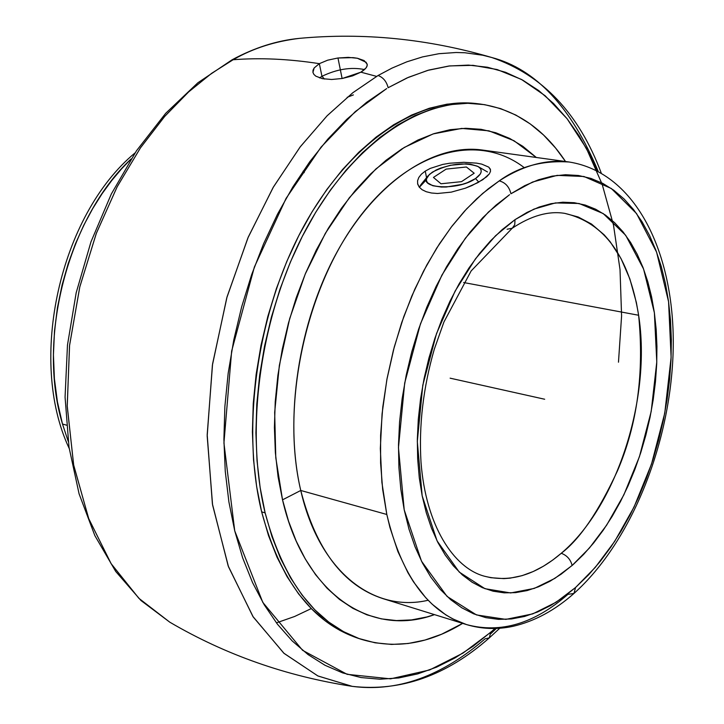 <?xml version="1.0" encoding="UTF-8"?>
<svg xmlns="http://www.w3.org/2000/svg" width="724" height="724" viewBox="0 0 724 724"><rect width="100%" height="100%" fill="white"/><g stroke="black" fill="none" stroke-linecap="round" stroke-linejoin="round"><path stroke-width="1.09" d="M564.829 213.381C604.477 222.657 629.075 256.613 638.622 315.257L463.631 282.532L638.622 315.257L636.369 302.514L629.862 278.912L620.966 258.468L610.151 241.735L604.178 234.838L591.472 224.015L578.205 216.992L564.829 213.381C548.711 210.702 531.172 215.662 512.203 228.25L471.134 270.948L443.921 322.017L434.319 349.158C423.223 387.593 418.789 425.269 421.006 462.193C425.793 525.298 453.405 567.869 484.302 576.177L490.917 577.707L503.868 578.621L510.13 578.15L522.104 575.652L533.235 571.517L543.48 566.186L552.81 560.005L561.263 553.281C566.973 555.408 570.602 559.48 572.132 565.48L554.837 578.386L534.294 588.404L510.664 592.947L484.935 588.684L459.269 572.096L437.079 540.891L422.173 495.831L417.305 441.549L422.789 385.222L436.491 333.673L455.097 291.12L475.505 258.767L495.533 235.762L515.017 219.653L514.746 224.702L512.275 228.205L514.746 224.702L515.017 219.653L533.896 209.127L555.462 202.91L579.055 203.498L603.228 213.58L625.681 235.282L643.582 269.029L654.378 312.732L656.777 362L651.193 411.485L639.437 456.663L623.88 494.818L606.667 525.126L589.408 548.032L572.132 565.48C570.602 559.48 566.973 555.408 561.263 553.281C535.669 575.109 510.013 582.739 484.302 576.177L484.139 576.132M509.569 194.684L488.41 212.06L465.387 238.196L441.884 275.147L420.445 323.899L404.689 383.059L398.462 447.694L404.209 509.841L421.495 561.172L447.079 596.449L476.492 614.929L505.85 619.382L532.719 613.889L556.014 602.287L575.571 587.49L573.951 593.463L575.571 587.49L595.237 567.417L614.676 541.389L634.025 507.099L651.528 464.03L664.768 413.114L671.121 357.33L668.569 301.691L656.587 252.115L636.568 213.571L611.3 188.484L583.96 176.502L557.154 175.362L532.556 182.041L510.954 193.742C509.216 186.756 505.307 182.466 499.225 180.891C505.307 182.466 509.216 186.756 510.954 193.742L524.719 185.652L538.493 179.778L552.131 176.14L565.507 174.728L578.485 175.498L590.938 178.412L602.766 183.371L613.88 190.303L624.179 199.091L633.591 209.625L642.052 221.761L649.509 235.381L655.926 250.332L661.256 266.459L665.474 283.636L668.569 301.691L670.524 320.47L671.347 339.827L671.03 359.611L669.591 379.657L667.039 399.811L663.41 419.929L658.731 439.857L653.03 459.441L646.342 478.537L638.731 496.99L630.233 514.664L620.911 531.416L610.839 547.1L600.078 561.58L588.702 574.72L575.571 587.49L563.2 597.409L550.493 605.608L537.57 611.997L524.52 616.468L511.479 618.948L498.565 619.364L485.894 617.663L473.605 613.825L461.831 607.825L450.69 599.689L440.319 589.445L430.843 577.155L422.391 562.919L415.069 546.855L408.979 529.108L404.209 509.841L400.834 489.27L398.915 467.604L398.49 445.088L399.567 421.992L402.155 398.571L406.227 375.113L411.739 351.891L418.617 329.194L426.78 307.275L436.12 286.405L446.527 266.812L457.858 248.712L469.976 232.295L482.736 217.743L495.985 205.163L509.569 194.684M569.245 162.022L482.32 150.031C433.966 143.243 375.937 181.326 337.122 251.852C298.369 322.325 283.935 418.572 300.759 490.474L386.815 514.474L382.67 489.46L380.589 462.944L380.616 435.314L382.788 407.006L387.078 378.471L393.422 350.163L401.711 322.542L411.82 296.035L423.576 271.066L436.762 248.015L451.17 227.218L466.546 208.955L482.646 193.453L499.225 180.891C518.954 166.529 542.294 160.239 569.245 162.022C636.477 172.719 674.433 253.88 673.248 346.579C671.872 439.966 632.595 540.964 573.96 593.454L567.924 594.341C534.439 623.654 500.655 633.744 466.564 624.595L452.645 618.848L445.731 614.821L432.237 604.269L425.739 597.707L413.531 581.906L407.92 572.684L397.956 551.688L389.964 527.561L386.815 514.474L381.901 482.437L380.335 448.473L382.073 413.811L386.86 379.629L394.272 346.977L403.766 316.669L414.789 289.238L426.816 264.984L439.359 243.97L452.029 226.087L464.546 211.127L476.673 198.81L488.257 188.828L499.225 180.891C523.398 165.28 546.738 158.99 569.245 162.022L569.426 162.049M303.103 171.145L304.216 172.674M386.697 88.572L355.303 111.577L321.04 147.144L286.061 198.421L254.359 267.066L231.653 351.068L223.933 443.007L234.73 530.855L262.794 602.377L302.605 650.324L347.113 674.325L390.571 678.841L429.622 669.962L462.989 653.111L490.691 632.287L489.334 637.862L490.691 632.287L491.904 631.228L473.188 646.206L455.097 657.89L436.563 667.166L417.721 673.899L398.752 677.954L379.801 679.202L361.068 677.555L342.742 672.931L325.013 665.284L308.08 654.605L292.17 640.903L277.473 624.251L264.197 604.748L252.531 582.549L242.649 557.833L234.73 530.855L228.893 501.886L225.255 471.27L223.897 439.35L224.874 406.535L228.178 373.222L233.798 339.855L241.653 306.858L251.644 274.658L263.636 243.671L277.455 214.286L292.912 186.855L309.781 161.696L327.845 139.089L346.85 119.261L366.543 102.374L386.697 88.572M499.759 628.26L489.315 637.88C446.554 675.619 400.87 691.782 352.253 686.361L317.972 675.999L284.079 653.41L253.237 616.993L228.494 566.774L212.585 504.999L207.182 435.984L212.394 365.195L226.766 297.881L247.889 237.961L273.111 187.525L300.071 147.053L326.995 115.903L352.715 92.817L378.073 75.504C383.222 77.441 386.571 81.513 388.127 87.722C386.571 81.513 383.222 77.441 378.073 75.504L352.832 92.726L327.221 115.668L300.397 146.628L273.5 186.864L248.278 237.056L227.083 296.768L212.575 363.946L207.191 434.744L212.404 503.913L228.187 565.951L252.902 616.468L283.79 653.157L317.809 675.917L352.253 686.361C408.662 693.71 453.984 665.637 485.089 638.83L489.334 637.862M300.007 38.309L299.392 38.363C276.939 40.535 254.522 47.675 232.123 59.775L197.887 82.762L165.687 113.315L136.501 150.737L111.315 194.005L90.971 241.852L76.183 292.767L67.468 345.104L65.07 397.15L69.015 447.242L79.088 493.84L94.853 535.615L115.722 571.462L140.981 600.531L169.796 622.188L138.863 598.296L111.053 563.571L88.645 518.456L73.622 464.817L67.214 405.766L69.595 345.113L79.866 286.586L96.41 233.119L117.279 186.557L140.592 147.66L164.791 116.302L188.738 91.83L211.661 73.314L233.11 59.748C259.97 57.63 288.713 58.934 319.338 63.658L314.171 67.938L313.03 70.165L312.922 72.346L313.854 74.364L315.791 76.147L322.361 78.672L331.664 79.486L342.28 78.482L352.552 75.884L360.896 72.174L376.589 76.382L360.896 72.174L342.28 78.482L331.664 79.486L322.361 78.672L315.791 76.147L313.854 74.364L312.931 72.4L314.171 67.938L319.338 63.658L321.963 76.31L319.51 77.902L321.963 76.31L324.461 79.043L321.963 76.31C337.022 69.088 351.203 66.843 364.516 69.567C351.203 66.843 337.022 69.088 321.963 76.31L319.338 63.658L327.637 60.192L337.782 58.02L353.077 57.63L357.466 58.264L364.091 60.554L367.14 64.137C367.711 66.536 365.629 69.214 360.896 72.174L365.991 67.984L367.068 65.902L367.095 63.929L364.091 60.554L357.466 58.264L348.235 57.368L337.782 58.02L327.637 60.192L319.338 63.658C288.713 58.934 259.97 57.63 233.11 59.748L211.598 73.359L188.611 91.948L164.62 116.51L140.375 147.977L117.053 186.991L96.211 233.653L79.721 287.193L69.522 345.755L67.232 406.372L73.712 465.324L88.781 518.818L111.188 563.779L138.954 598.377L169.796 622.188C225.499 654.813 286.315 676.207 352.253 686.361M232.042 59.82L234.124 59.196L232.042 59.82M311.275 608.585L294.596 616.495L276.405 622.866M638.622 315.257C651.627 397.892 617.011 506.293 561.263 553.281C579.716 539.335 598.467 511.832 617.509 470.754C637.283 424.572 644.315 372.742 638.622 315.257M417.558 180.837L418.807 177.461L421.413 174.149L425.278 171.099L430.291 168.393L442.717 164.429L449.695 163.226L463.885 162.303L476.591 163.135L481.75 164.122L488.754 167.126L490.311 169.099L490.492 171.389L489.279 173.941L482.863 179.661L472.012 185.516L465.432 188.168L451.278 192.132L437.513 193.489L431.432 193L426.255 191.724L422.128 189.742L419.25 187.154L417.703 184.14L417.558 180.837L418.807 177.461L421.413 174.149L425.278 171.099L426.536 177.715L425.278 171.099L430.291 168.393L442.717 164.429M428.137 600.259C373.331 613.074 319.085 571.471 300.759 490.474L282.523 499.841L278.088 476.863L275.364 452.654L274.405 427.468L275.247 401.612L277.88 375.394L282.297 349.14L288.433 323.166L296.216 297.79L305.546 273.319L316.298 250.061L328.334 228.277L341.493 208.204L355.611 190.068L370.498 174.059L385.983 160.303L401.865 148.936L417.965 140.013L434.101 133.605L450.111 129.696L465.822 128.284L481.08 129.315L495.741 132.727L509.687 138.429L522.809 146.293L536.321 157.479L513.995 140.718L488.89 130.827L461.668 128.419L433.124 133.922L404.191 147.488L375.883 168.963L349.258 197.842L325.384 233.282L305.238 274.052L289.681 318.651L279.355 365.358L274.677 412.327L275.781 457.731L282.523 499.841L300.759 490.474C280.948 406.933 304.822 291.519 356.706 220.838C408.544 149.814 478.157 132.067 524.447 167.796M426.373 179.778L419.359 187.299L421.097 184.421L428.002 175.905L432.346 172.149C449.025 163.678 464.256 161.805 478.03 166.511C482.98 169.778 482.148 173.796 475.532 178.566L478.808 182.131L475.532 178.566L480.311 174.013L481.189 171.778L481.007 169.697L479.786 167.832L477.569 166.267L470.564 164.23L466.048 163.841L450.509 165.262L440.436 168.158L436.056 170.05L429.441 174.375L426.472 178.873L426.536 180.973L427.649 182.864L432.825 185.742L441.269 187.036L446.319 187.009L462.41 184.312L467.378 182.656L475.532 178.566C458.057 191.145 416.264 188.557 428.029 175.869M490.492 171.389L489.279 173.941L486.7 176.728L477.876 182.647L465.432 188.168L451.278 192.132L437.513 193.489L431.432 193L426.255 191.724L422.128 189.742L419.25 187.154L417.585 183.634M487.496 171.977L478.048 166.529M480.103 104.021L476.618 103.595C419.024 96.419 349.737 142.04 303.51 226.703C257.346 311.266 240.766 426.59 261.654 511.868L265.129 512.882C244.287 427.504 260.902 312.026 307.085 227.336C353.33 142.547 422.599 96.853 480.157 104.03C514.99 109.053 543.452 128.22 565.525 161.515L555.679 148.139L543.534 134.999L530.249 123.931L515.913 115.089L500.655 108.618L484.573 104.654L467.813 103.288L450.527 104.618L432.889 108.7L415.078 115.559L397.277 125.207L379.702 137.587L362.543 152.628L346.027 170.203L330.343 190.159L315.718 212.295L302.333 236.368L290.378 262.097L279.998 289.184L271.355 317.302L264.55 346.09L259.672 375.195L256.785 404.245L255.907 432.88L257.029 460.754L260.133 487.524L265.129 512.882L261.654 511.868L268.486 535.507L277.021 557.209L287.12 576.756L298.641 593.979L311.429 608.739L325.302 620.939L340.09 630.514L357.964 638.233M62.499 424.038L66.472 425.151L62.499 424.038L68.21 441.341L62.499 424.038C36.562 338.443 68.11 217.462 131.162 158.9L121.487 168.927L111.749 180.493L102.102 193.688L92.708 208.602L83.767 225.245L75.522 243.608L68.21 263.581L62.092 285.003L57.449 307.6L54.49 331.031L53.431 354.887L54.391 378.67L57.422 401.883L62.499 424.038M347.149 97.324L353.393 94.916M299.392 38.363C274.975 41.34 253.219 48.282 234.124 59.196C253.237 48.282 274.993 41.331 299.392 38.363C363.656 32.408 427.812 38.797 491.84 57.531L482.817 55.241L464.935 52.761L456.147 52.499L438.988 53.694L422.508 56.915L406.825 61.821L392.001 68.11L378.073 75.504L391.983 68.119L406.788 61.839L422.463 56.925L438.943 53.703L456.111 52.499L464.908 52.761L482.799 55.232L491.84 57.531C535.715 69.088 571.146 106.98 598.142 171.199C571.2 107.034 535.769 69.142 491.84 57.531C542.412 74.88 578.856 113.315 601.173 172.837M357.357 58.246L366.29 62.364M496.32 628.45L490.854 633.654M618.477 362.199L621.59 315.872L620.025 269.599L613.509 225.146L602.151 184.24L586.422 148.402L567.073 118.7L545.082 95.695L521.461 79.441L497.171 69.549L473.034 65.332L449.685 65.92L427.594 70.418L407.024 77.939L388.127 87.722L408.49 77.296L428.807 70.065L448.871 66.02L468.464 65.097L487.406 67.223L505.533 72.273L522.683 80.111L538.737 90.581L553.57 103.514L567.091 118.727L579.236 136.012L589.915 155.18L596.911 170.574M494.935 628.495L491.904 631.228M477.098 103.659L464.265 102.853L446.979 104.175L429.332 108.247L411.513 115.098L393.702 124.727L376.118 137.089L358.968 152.103L342.443 169.66L326.768 189.588L312.144 211.689L298.759 235.716L286.813 261.409L276.441 288.46L267.799 316.542L261.011 345.285L256.142 374.353L253.264 403.368L252.395 431.966L253.527 459.803L256.64 486.537L261.654 511.868C280.152 580.585 312.243 622.703 357.946 638.224L360.968 639.211M462.663 623.382C428.68 644.089 394.897 649.401 361.321 639.328C315.664 623.826 283.6 581.671 265.129 512.882L271.952 536.547L280.469 558.267L290.559 577.833L302.08 595.074L314.849 609.843L328.714 622.052L343.493 631.627L359.004 638.541L375.086 642.803L391.548 644.432L408.236 643.491L424.988 640.052L441.64 634.215L462.663 623.382M282.523 499.841L288.595 521.307L296.197 541.063L305.238 558.892L315.564 574.657L327.049 588.205L339.538 599.454L352.869 608.341L366.905 614.821L381.467 618.884L396.408 620.568L411.576 619.907L426.834 616.966L434.509 614.631C371.086 637.799 304.352 594.603 282.523 499.841M488.754 167.126L490.537 169.868M449.695 163.226L463.885 162.303L476.591 163.135L481.75 164.122M300.759 490.474C316.053 549.679 343.384 585.698 382.752 598.558L466.564 624.595C427.92 611.97 401.331 575.263 386.815 514.474L300.759 490.474M507.081 229.246L512.275 228.205M515.017 219.653L502.13 229.671L490.591 240.784L479.487 253.599L468.953 268.007L459.107 283.853L450.075 300.985L441.975 319.203L434.889 338.316L428.916 358.099L424.128 378.326L420.581 398.752L418.309 419.16L417.332 439.287L417.667 458.926L419.287 477.849L422.173 495.84L426.273 512.71L431.522 528.285L437.848 542.421L445.169 554.982L453.387 565.86L462.401 574.974L472.111 582.25L482.392 587.662L493.144 591.2L504.248 592.847L515.588 592.63L527.063 590.594L538.547 586.784L549.959 581.281L561.181 574.15L573.073 564.657L583.616 554.43L593.716 542.891L603.273 530.14L612.223 516.303L620.513 501.497L628.07 485.849L634.839 469.496L640.785 452.563L645.853 435.196L650.007 417.513L653.211 399.657L655.455 381.774L656.704 364L656.939 346.479L656.17 329.339L654.378 312.732L651.582 296.795L647.781 281.663L642.993 267.473L637.247 254.35L630.586 242.44L623.038 231.861L614.667 222.73L605.526 215.155L595.68 209.236L585.227 205.055L574.241 202.702L562.81 202.222L551.064 203.67L539.099 207.055L527.045 212.394L515.017 219.653M544.674 399.241L450.12 378.172M338.017 58.273L342.117 78.509M446.156 169.099L466.392 166.991L474.184 173.217L461.505 181.661L440.997 183.769L433.441 177.434L446.156 169.099L466.392 166.991L474.184 173.217L461.505 181.661L440.997 183.769L433.441 177.434L446.156 169.099M573.951 593.463C554.819 610.386 534.493 621.337 512.972 626.332C497.234 629.69 481.768 629.111 466.564 624.595M135.053 152.909C59.83 215.073 27.485 360.19 69.187 448.409"/></g></svg>
